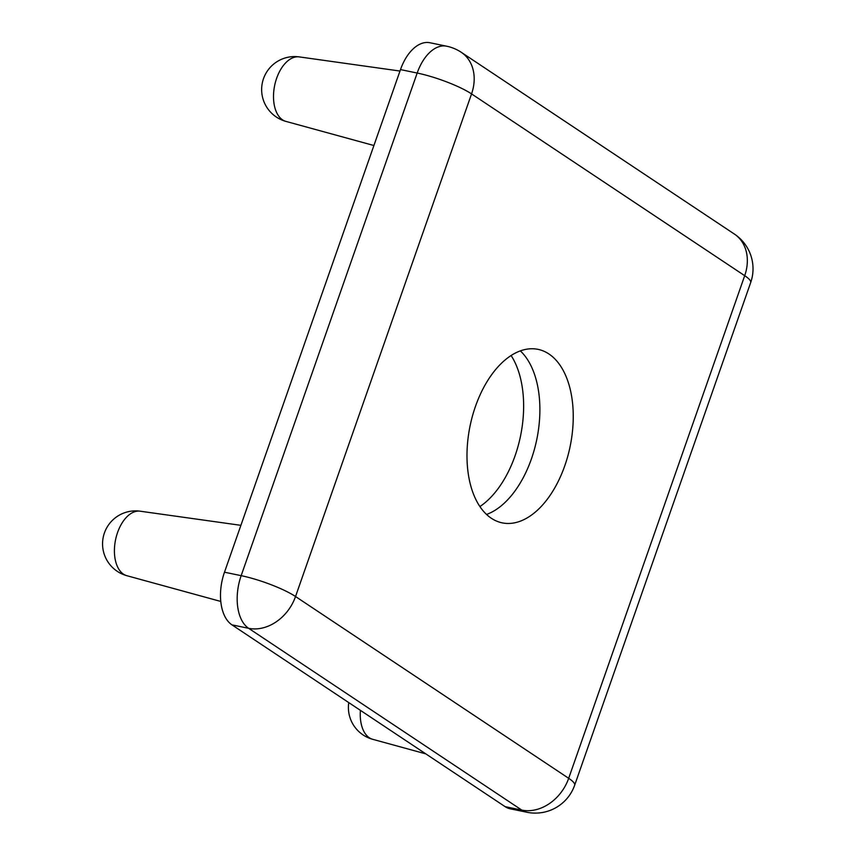 <?xml version="1.0" encoding="UTF-8"?>
<svg xmlns="http://www.w3.org/2000/svg" width="855" height="855" viewBox="0 0 855 855"><rect width="100%" height="100%" fill="white"/><g stroke="black" fill="none" stroke-linecap="round" stroke-linejoin="round"><path stroke-width="1.28" d="M486.559 514.454A88.589 51.065 101.7 0 0 536.769 439.545A88.589 51.065 101.7 0 0 520.321 350.871M548.889 353.949A88.589 51.065 -78.3 0 1 567.763 456.249A88.589 51.065 -78.3 0 1 502.216 522.865A88.589 51.065 -78.3 0 1 491.347 518.269A88.589 51.065 -78.3 0 1 472.473 415.958A88.589 51.065 -78.3 0 1 538.019 349.353A88.589 51.065 -78.3 0 1 548.889 353.949M479.922 506.555A89.315 51.482 101.7 0 0 511.098 355.498M399.99 71.04L299.229 56.9A32.95 18.992 101.7 0 0 276.657 78.243A32.95 18.992 101.7 0 0 282.556 119.85A32.95 18.992 101.7 0 0 285.912 121.399A32.95 18.992 101.7 0 0 285.923 121.399L373.913 145.521M744.705 275.684A41.681 33.174 -56.4 0 0 734.434 234.099L461.283 52.315A41.681 33.174 123.6 0 1 471.554 93.9L295.531 596.523L568.682 778.307L744.705 275.684L471.554 93.9A41.681 7.716 -160.7 0 0 417.176 73.038L241.163 575.661A41.681 7.716 19.3 0 1 295.531 596.523A41.681 33.174 -56.4 0 1 248.634 628.307L521.785 810.091A41.681 33.174 -56.4 0 0 568.682 778.307A41.681 7.716 19.3 0 1 574.667 785.2L750.679 282.577A41.681 7.716 -160.7 0 0 744.705 275.684M574.667 785.2A41.681 41.681 0 0 1 526.904 812.25A41.681 24.026 101.7 0 1 521.785 810.091L505.102 806.65L231.951 624.855L248.634 628.307A41.681 24.026 101.7 0 1 241.163 575.661L224.48 572.209L400.493 69.597L417.176 73.038A41.681 24.026 101.7 0 1 446.609 46.191L429.937 42.75A41.681 24.026 101.7 0 0 400.493 69.597M505.102 806.65A41.681 24.026 101.7 0 0 510.221 808.809L526.904 812.25M224.48 572.209A41.681 24.026 101.7 0 0 231.951 624.855M240.896 525.333L140.135 511.194A32.95 18.992 101.7 0 0 116.291 536.673A32.95 18.992 101.7 0 0 123.473 574.143A32.95 18.992 101.7 0 0 126.829 575.693L220.793 601.45M360.415 710.345A32.95 18.992 101.7 0 0 369.307 737.747A32.95 18.992 101.7 0 0 372.662 739.297L425.79 753.864M299.229 56.9A32.992 32.992 0 0 0 263.5 78.671A32.992 32.992 0 0 0 285.901 121.389M750.679 282.577A41.681 41.681 0 0 0 734.434 234.099M461.283 52.315A41.681 41.681 0 0 0 446.609 46.191M140.135 511.194A32.992 32.992 0 0 0 117.274 571.332A32.992 32.992 0 0 0 126.829 575.693M348.755 702.596A32.992 32.992 0 0 0 372.662 739.297"/></g></svg>

